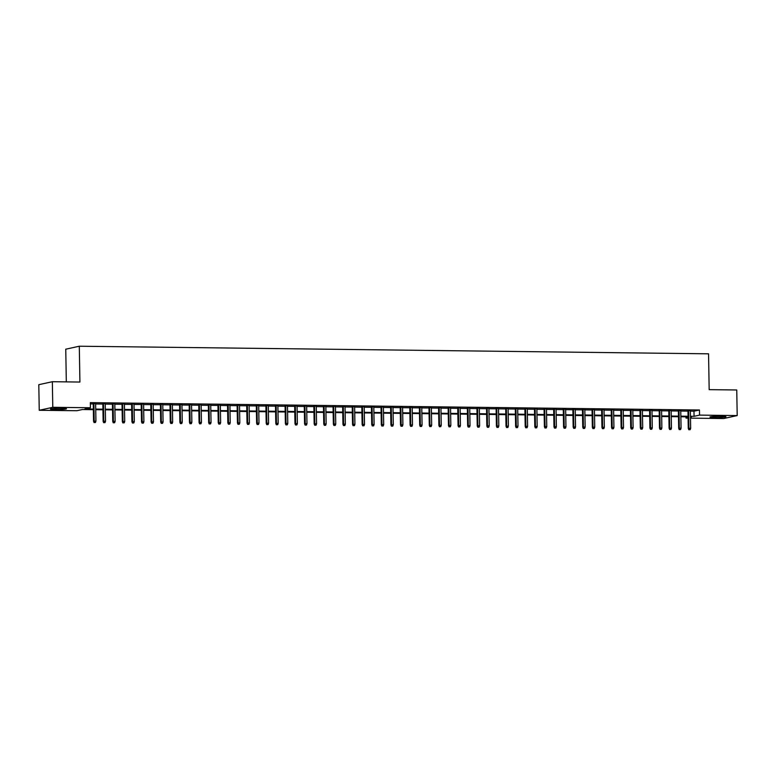 <?xml version="1.0" encoding="UTF-8"?>
<svg xmlns="http://www.w3.org/2000/svg" width="776" height="776" viewBox="0 0 776 776"><rect width="100%" height="100%" fill="white"/><g stroke="black" fill="none" stroke-linecap="round" stroke-linejoin="round"><path stroke-width="1.16" d="M61.343 408.312A8.012 0.621 -1 0 1 66.493 408.797A8.012 0.621 -1 0 1 55.63 409.563A8.012 0.621 -1 0 1 50.479 409.078A8.012 0.621 -1 0 1 61.343 408.312M720.817 416.275A8.012 0.621 -1 0 1 725.967 416.76A8.012 0.621 -1 0 1 715.103 417.527A8.012 0.621 -1 0 1 709.953 417.042A8.012 0.621 -1 0 1 720.817 416.275M66.319 381.879L65.756 349.19L79.297 346.222L708.546 353.817L709.177 389.649L736.754 389.979L737.2 415.567L723.659 418.545L690.485 418.138M688.089 418.109L686.013 418.089L688.089 417.634M685.984 416.819L686.013 418.089M93.343 409.66L82.382 409.524L76.892 410.727L39.246 410.281L52.787 407.303L90.433 407.759L84.943 408.962L93.333 409.068M52.787 407.303L52.341 381.714L38.8 384.683L39.246 410.281M95.623 403.53L93.236 403.501M105.216 403.646L102.83 403.617M114.809 403.762L112.423 403.733M124.403 403.879L122.016 403.85M133.996 403.995L131.61 403.966M143.589 404.112L141.203 404.083M153.182 404.228L150.796 404.199M162.776 404.345L160.389 404.315M172.369 404.461L169.973 404.432M181.962 404.577L179.566 404.548M191.546 404.694L189.16 404.665M201.139 404.8L198.753 404.781M210.732 404.917L208.346 404.888M220.326 405.033L217.94 405.004M229.919 405.15L227.533 405.12M239.512 405.266L237.126 405.237M249.106 405.382L246.719 405.353M258.699 405.499L256.313 405.47M268.292 405.615L265.896 405.586M277.886 405.732L275.49 405.702M287.469 405.848L285.083 405.819M297.062 405.964L294.676 405.935M306.656 406.081L304.27 406.052M316.249 406.197L313.863 406.168M325.842 406.314L323.456 406.285M335.436 406.43L333.05 406.401M345.029 406.546L342.643 406.517M354.622 406.663L352.236 406.634M364.216 406.769L361.82 406.75M373.809 406.886L371.413 406.857M383.392 407.002L381.006 406.973M392.986 407.119L390.6 407.09M402.579 407.235L400.193 407.206M412.172 407.351L409.786 407.322M421.766 407.468L419.38 407.439M431.359 407.584L428.973 407.555M440.952 407.701L438.566 407.672M450.546 407.817L448.159 407.788M460.139 407.933L457.743 407.904M469.732 408.05L467.336 408.021M479.316 408.166L476.93 408.137M488.909 408.283L486.523 408.254M498.502 408.399L496.116 408.37M508.096 408.515L505.709 408.486M517.689 408.632L515.303 408.603M527.282 408.739L524.896 408.709M536.876 408.855L534.489 408.826M546.469 408.971L544.083 408.942M556.062 409.088L553.666 409.059M565.655 409.204L563.26 409.175M575.239 409.321L572.853 409.291M584.832 409.437L582.446 409.408M594.426 409.553L592.039 409.524M604.019 409.67L601.633 409.641M613.612 409.786L611.226 409.757M623.206 409.903L620.819 409.873M632.799 410.019L630.413 409.99M642.392 410.135L640.006 410.106M651.986 410.252L649.59 410.223M661.579 410.368L659.183 410.339M671.162 410.485L668.776 410.455M680.756 410.601L678.37 410.572M690.359 411.154L693.967 411.202L699.457 410L90.346 402.637L90.433 407.759M90.365 403.908L93.246 403.947M95.632 403.976L102.839 404.063M105.226 404.092L112.433 404.18M114.819 404.209L122.026 404.296M124.412 404.325L131.619 404.412M134.006 404.441L141.213 404.529M143.599 404.558L150.796 404.645M153.192 404.674L160.389 404.762M162.785 404.791L169.983 404.878M172.369 404.907L179.576 404.994M181.962 405.014L189.169 405.101M191.556 405.13L198.763 405.217M201.149 405.247L208.356 405.334M210.742 405.363L217.949 405.45M220.335 405.479L227.543 405.567M229.929 405.596L237.136 405.683M239.522 405.712L246.719 405.8M249.115 405.829L256.313 405.916M258.709 405.945L265.906 406.032M268.292 406.061L275.499 406.149M277.886 406.178L285.093 406.265M287.479 406.294L294.686 406.381M297.072 406.411L304.279 406.498M306.665 406.527L313.873 406.614M316.259 406.643L323.466 406.731M325.852 406.76L333.059 406.847M335.445 406.876L342.643 406.964M345.039 406.983L352.236 407.07M354.632 407.099L361.829 407.187M364.216 407.216L371.423 407.303M373.809 407.332L381.016 407.419M383.402 407.449L390.609 407.536M392.995 407.565L400.203 407.652M402.589 407.681L409.796 407.769M412.182 407.798L419.389 407.885M421.775 407.914L428.983 408.001M431.369 408.03L438.566 408.118M440.962 408.147L448.159 408.234M450.555 408.263L457.753 408.351M460.139 408.38L467.346 408.467M469.732 408.496L476.939 408.583M479.325 408.613L486.533 408.7M488.919 408.729L496.126 408.816M498.512 408.845L505.719 408.923M508.105 408.952L515.312 409.039M517.699 409.068L524.906 409.156M527.292 409.185L534.489 409.272M536.885 409.301L544.083 409.389M546.479 409.418L553.676 409.505M556.062 409.534L563.269 409.621M565.655 409.65L572.863 409.738M575.249 409.767L582.456 409.854M584.842 409.883L592.049 409.97M594.435 410L601.642 410.087M604.029 410.116L611.236 410.203M613.622 410.232L620.829 410.32M623.215 410.349L630.413 410.436M632.809 410.465L640.006 410.553M642.402 410.582L649.599 410.669M651.986 410.698L659.193 410.785M661.579 410.814L668.786 410.892M671.172 410.921L678.379 411.008M680.765 411.037L687.972 411.125M690.349 410.708L687.963 410.679M52.341 381.714L79.918 382.044L79.297 346.222M699.457 410L699.554 415.111L737.2 415.567M690.446 416.275L694.064 416.314L699.554 415.111M95.72 409.097L102.927 409.185M105.313 409.214L112.52 409.301M114.906 409.33L122.113 409.418M124.499 409.437L131.707 409.524M134.093 409.553L141.3 409.641M143.686 409.67L150.893 409.757M153.279 409.786L160.486 409.873M162.873 409.903L170.07 409.99M172.466 410.019L179.663 410.106M182.059 410.135L189.257 410.223M191.643 410.252L198.85 410.339M201.236 410.368L208.443 410.455M210.829 410.485L218.037 410.572M220.423 410.601L227.63 410.688M230.016 410.717L237.223 410.805M239.609 410.834L246.816 410.921M249.203 410.95L256.41 411.037M258.796 411.067L265.993 411.154M268.389 411.183L275.587 411.27M277.983 411.299L285.18 411.387M287.566 411.406L294.773 411.493M297.16 411.522L304.367 411.61M306.753 411.639L313.96 411.726M316.346 411.755L323.553 411.843M325.939 411.872L333.147 411.959M335.533 411.988L342.74 412.075M345.126 412.105L352.333 412.192M354.719 412.221L361.917 412.308M364.313 412.337L371.51 412.425M373.906 412.454L381.103 412.541M383.49 412.57L390.697 412.657M393.083 412.686L400.29 412.774M402.676 412.803L409.883 412.89M412.269 412.919L419.476 413.007M421.863 413.036L429.07 413.123M431.456 413.152L438.663 413.239M441.049 413.269L448.256 413.346M450.643 413.375L457.84 413.462M460.236 413.492L467.433 413.579M469.829 413.608L477.027 413.695M479.413 413.724L486.62 413.812M489.006 413.841L496.213 413.928M498.599 413.957L505.807 414.045M508.193 414.074L515.4 414.161M517.786 414.19L524.993 414.277M527.379 414.306L534.586 414.394M536.973 414.423L544.18 414.51M546.566 414.539L553.773 414.626M556.159 414.656L563.357 414.743M565.752 414.772L572.95 414.859M575.336 414.888L582.543 414.976M584.929 415.005L592.137 415.092M594.523 415.121L601.73 415.209M604.116 415.238L611.323 415.315M613.709 415.344L620.916 415.432M623.303 415.461L630.51 415.548M632.896 415.577L640.103 415.664M642.489 415.693L649.696 415.781M652.082 415.81L659.28 415.897M661.676 415.926L668.873 416.014M671.259 416.043L678.466 416.13M680.853 416.159L688.06 416.246M690.465 417.11L691.503 416.877L690.456 416.867M688.069 416.838L680.862 416.751M678.476 416.722L671.279 416.634M668.883 416.605L661.685 416.518M659.29 416.489L652.092 416.402M649.706 416.373L642.499 416.285M640.113 416.256L632.906 416.178M630.519 416.149L623.312 416.062M620.926 416.033L613.719 415.946M611.333 415.917L604.126 415.829M601.74 415.8L594.532 415.713M592.146 415.684L584.939 415.596M582.553 415.567L575.356 415.48M572.96 415.451L565.762 415.364M563.366 415.335L556.169 415.247M553.783 415.218L546.576 415.131M544.189 415.102L536.982 415.014M534.596 414.985L527.389 414.898M525.003 414.869L517.796 414.782M515.409 414.753L508.202 414.665M505.816 414.636L498.609 414.549M496.223 414.52L489.016 414.433M486.63 414.403L479.432 414.316M477.036 414.287L469.839 414.209M467.443 414.18L460.246 414.093M457.859 414.064L450.652 413.977M448.266 413.947L441.059 413.86M438.673 413.831L431.466 413.744M429.079 413.715L421.872 413.627M419.486 413.598L412.279 413.511M409.893 413.482L402.686 413.395M400.3 413.365L393.092 413.278M390.706 413.249L383.509 413.162M381.113 413.133L373.916 413.045M371.52 413.016L364.322 412.929M361.936 412.9L354.729 412.813M352.343 412.784L345.136 412.696M342.75 412.667L335.542 412.58M333.156 412.551L325.949 412.463M323.563 412.434L316.356 412.347M313.97 412.318L306.762 412.24M304.376 412.211L297.169 412.124M294.783 412.095L287.586 412.007M285.19 411.978L277.992 411.891M275.596 411.862L268.399 411.775M266.013 411.746L258.806 411.658M256.42 411.629L249.212 411.542M246.826 411.513L239.619 411.425M237.233 411.396L230.026 411.309M227.64 411.28L220.433 411.193M218.046 411.164L210.839 411.076M208.453 411.047L201.246 410.96M198.86 410.931L191.662 410.844M189.266 410.814L182.069 410.727M179.673 410.698L172.476 410.611M170.089 410.582L162.882 410.494M160.496 410.465L153.289 410.378M150.903 410.358L143.696 410.271M141.31 410.242L134.102 410.155M131.716 410.126L124.509 410.038M122.123 410.009L114.916 409.922M112.53 409.893L105.323 409.806M102.936 409.776L95.739 409.689M693.967 411.202L694.064 416.314M687.963 410.475L688.273 428.468L688.933 428.323L688.622 410.475M689.195 429.691L690.155 429.7L689.195 429.691L688.933 428.323L690.659 428.342L690.349 410.504M688.273 428.468L688.826 429.768M690.155 429.7L690.659 428.342M678.37 410.358L678.68 428.352L679.34 428.207L679.029 410.368M679.601 429.574L680.562 429.584L679.601 429.574L679.34 428.207L681.066 428.226L680.756 410.388M678.68 428.352L679.233 429.652M680.562 429.584L681.066 428.226M668.776 410.242L669.087 428.236L669.746 428.09L669.436 410.252M670.008 429.458L670.968 429.467L670.008 429.458L669.746 428.09L671.473 428.11L671.162 410.271M669.087 428.236L669.639 429.535M670.968 429.467L671.473 428.11M659.183 410.126L659.493 428.119L660.153 427.974L659.842 410.135M660.415 429.341L661.375 429.351L660.415 429.341L660.153 427.974L661.88 427.993L661.569 410.155M659.493 428.119L660.046 429.419M661.375 429.351L661.88 427.993M649.59 410.009L649.9 428.003L650.56 427.857L650.249 410.019M650.822 429.225L651.782 429.235L650.822 429.225L650.56 427.857L652.286 427.877L651.976 410.038M649.9 428.003L650.463 429.303M651.782 429.235L652.286 427.877M639.996 409.893L640.316 427.886L640.976 427.741L640.656 409.903M641.228 429.109L642.188 429.118L641.228 429.109L640.976 427.741L642.703 427.76L642.382 409.922M640.316 427.886L640.869 429.186M642.188 429.118L642.703 427.76M630.403 409.776L630.723 427.77L631.383 427.625L631.063 409.786M631.635 428.992L632.595 429.002L631.635 428.992L631.383 427.625L633.109 427.644L632.799 409.806M630.723 427.77L631.276 429.07M632.595 429.002L633.109 427.644M620.81 409.66L621.13 427.654L621.789 427.508L621.479 409.67M622.051 428.876L623.002 428.885L622.051 428.876L621.789 427.508L623.516 427.527L623.206 409.689M621.13 427.654L621.683 428.953M623.002 428.885L623.516 427.527M611.226 409.544L611.537 427.537L612.196 427.392L611.886 409.553M612.458 428.759L613.418 428.769L612.458 428.759L612.196 427.392L613.923 427.411L613.612 409.573M611.537 427.537L612.089 428.837M613.418 428.769L613.923 427.411M601.633 409.427L601.943 427.421L602.603 427.275L602.292 409.437M602.865 428.643L603.825 428.653L602.865 428.643L602.603 427.275L604.329 427.295L604.019 409.456M601.943 427.421L602.496 428.721M603.825 428.653L604.329 427.295M592.039 409.311L592.35 427.304L593.01 427.159L592.699 409.321M593.271 428.527L594.232 428.536L593.271 428.527L593.01 427.159L594.736 427.178L594.426 409.34M592.35 427.304L592.903 428.614M594.232 428.536L594.736 427.178M582.446 409.195L582.757 427.188L583.416 427.042L583.106 409.204M583.678 428.41L584.638 428.43L583.678 428.41L583.416 427.042L585.143 427.062L584.832 409.224M582.757 427.188L583.309 428.498M584.638 428.43L585.143 427.062M572.853 409.078L573.163 427.072L573.823 426.926L573.512 409.088M574.085 428.294L575.045 428.313L574.085 428.294L573.823 426.926L575.549 426.955L575.239 409.107M573.163 427.072L573.716 428.381M575.045 428.313L575.549 426.955M563.26 408.962L563.57 426.955L564.23 426.81L563.919 408.971M564.491 428.177L565.452 428.197L564.491 428.177L564.23 426.81L565.956 426.839L565.646 408.991M563.57 426.955L564.123 428.265M565.452 428.197L565.956 426.839M553.666 408.845L553.977 426.839L554.636 426.703L554.326 408.855M554.898 428.061L555.858 428.08L554.898 428.061L554.636 426.703L556.363 426.722L556.053 408.874M553.977 426.839L554.539 428.148M555.858 428.08L556.363 426.722M544.073 408.739L544.393 426.722L545.043 426.587L544.733 408.739M545.305 427.954L546.265 427.964L545.305 427.954L545.043 426.587L546.77 426.606L546.459 408.758M544.393 426.722L544.946 428.032M546.265 427.964L546.77 426.606M534.48 408.622L534.8 426.616L535.459 426.47L535.139 408.622M535.712 427.838L536.672 427.848L535.712 427.838L535.459 426.47L537.186 426.49L536.866 408.651M534.8 426.616L535.353 427.915M536.672 427.848L537.186 426.49M524.886 408.506L525.207 426.499L525.866 426.354L525.556 408.506M526.128 427.721L527.079 427.731L526.128 427.721L525.866 426.354L527.593 426.373L527.282 408.535M525.207 426.499L525.759 427.799M527.079 427.731L527.593 426.373M515.303 408.389L515.613 426.383L516.273 426.237L515.962 408.399M516.535 427.605L517.495 427.615L516.535 427.605L516.273 426.237L517.999 426.257L517.689 408.418M515.613 426.383L516.166 427.683M517.495 427.615L517.999 426.257M505.709 408.273L506.02 426.266L506.68 426.121L506.369 408.283M506.941 427.489L507.902 427.498L506.941 427.489L506.68 426.121L508.406 426.14L508.096 408.302M506.02 426.266L506.573 427.566M507.902 427.498L508.406 426.14M496.116 408.157L496.427 426.15L497.086 426.005L496.776 408.166M497.348 427.372L498.308 427.382L497.348 427.372L497.086 426.005L498.813 426.024L498.502 408.186M496.427 426.15L496.98 427.45M498.308 427.382L498.813 426.024M486.523 408.04L486.833 426.034L487.493 425.888L487.183 408.05M487.755 427.256L488.715 427.266L487.755 427.256L487.493 425.888L489.219 425.908L488.909 408.069M486.833 426.034L487.386 427.334M488.715 427.266L489.219 425.908M476.93 407.924L477.24 425.917L477.9 425.772L477.589 407.933M478.161 427.139L479.122 427.149L478.161 427.139L477.9 425.772L479.626 425.791L479.316 407.953M477.24 425.917L477.793 427.217M479.122 427.149L479.626 425.791M467.336 407.807L467.647 425.801L468.306 425.655L467.996 407.817M468.568 427.023L469.529 427.033L468.568 427.023L468.306 425.655L470.033 425.675L469.722 407.837M467.647 425.801L468.2 427.101M469.529 427.033L470.033 425.675M457.743 407.691L458.053 425.685L458.713 425.539L458.403 407.701M458.975 426.907L459.935 426.916L458.975 426.907L458.713 425.539L460.44 425.558L460.129 407.72M458.053 425.685L458.616 426.984M459.935 426.916L460.44 425.558M448.15 407.575L448.47 425.568L449.12 425.423L448.809 407.584M449.382 426.79L450.342 426.8L449.382 426.79L449.12 425.423L450.846 425.442L450.536 407.604M448.47 425.568L449.023 426.868M450.342 426.8L450.846 425.442M438.556 407.458L438.876 425.452L439.536 425.306L439.216 407.468M439.788 426.674L440.749 426.684L439.788 426.674L439.536 425.306L441.263 425.326L440.943 407.487M438.876 425.452L439.429 426.751M440.749 426.684L441.263 425.326M428.963 407.342L429.283 425.335L429.943 425.19L429.632 407.351M430.205 426.558L431.155 426.567L430.205 426.558L429.943 425.19L431.669 425.209L431.359 407.371M429.283 425.335L429.836 426.645M431.155 426.567L431.669 425.209M419.38 407.225L419.69 425.219L420.35 425.073L420.039 407.235M420.611 426.441L421.572 426.46L420.611 426.441L420.35 425.073L422.076 425.093L421.766 407.255M419.69 425.219L420.243 426.528M421.572 426.46L422.076 425.093M409.786 407.109L410.097 425.102L410.756 424.957L410.446 407.119M411.018 426.325L411.978 426.344L411.018 426.325L410.756 424.957L412.483 424.986L412.172 407.138M410.097 425.102L410.649 426.412M411.978 426.344L412.483 424.986M400.193 406.993L400.503 424.986L401.163 424.841L400.852 407.002M401.425 426.208L402.385 426.228L401.425 426.208L401.163 424.841L402.889 424.87L402.579 407.022M400.503 424.986L401.056 426.296M402.385 426.228L402.889 424.87M390.6 406.876L390.91 424.87L391.57 424.734L391.259 406.886M391.832 426.102L392.792 426.111L391.832 426.102L391.57 424.734L393.296 424.753L392.986 406.905M390.91 424.87L391.463 426.179M392.792 426.111L393.296 424.753M381.006 406.769L381.317 424.753L381.976 424.618L381.666 406.769M382.238 425.985L383.199 425.995L382.238 425.985L381.976 424.618L383.703 424.637L383.392 406.799M381.317 424.753L381.87 426.063M383.199 425.995L383.703 424.637M371.413 406.653L371.723 424.647L372.383 424.501L372.073 406.653M372.645 425.869L373.605 425.878L372.645 425.869L372.383 424.501L374.11 424.52L373.799 406.682M371.723 424.647L372.276 425.946M373.605 425.878L374.11 424.52M361.82 406.537L362.13 424.53L362.79 424.385L362.479 406.537M363.052 425.752L364.012 425.762L363.052 425.752L362.79 424.385L364.516 424.404L364.206 406.566M362.13 424.53L362.693 425.83M364.012 425.762L364.516 424.404M352.226 406.42L352.546 424.414L353.196 424.268L352.886 406.43M353.458 425.636L354.419 425.646L353.458 425.636L353.196 424.268L354.923 424.288L354.613 406.449M352.546 424.414L353.099 425.714M354.419 425.646L354.923 424.288M342.633 406.304L342.953 424.297L343.613 424.152L343.293 406.314M343.865 425.52L344.825 425.529L343.865 425.52L343.613 424.152L345.339 424.171L345.019 406.333M342.953 424.297L343.506 425.597M344.825 425.529L345.339 424.171M333.04 406.188L333.36 424.181L334.019 424.035L333.709 406.197M334.281 425.403L335.232 425.413L334.281 425.403L334.019 424.035L335.746 424.055L335.436 406.217M333.36 424.181L333.913 425.481M335.232 425.413L335.746 424.055M323.446 406.071L323.767 424.065L324.426 423.919L324.116 406.081M324.688 425.287L325.648 425.296L324.688 425.287L324.426 423.919L326.153 423.938L325.842 406.1M323.767 424.065L324.32 425.364M325.648 425.296L326.153 423.938M313.863 405.955L314.173 423.948L314.833 423.803L314.522 405.964M315.095 425.17L316.055 425.18L315.095 425.17L314.833 423.803L316.56 423.822L316.249 405.984M314.173 423.948L314.726 425.248M316.055 425.18L316.56 423.822M304.27 405.838L304.58 423.832L305.24 423.686L304.929 405.848M305.501 425.054L306.462 425.064L305.501 425.054L305.24 423.686L306.966 423.706L306.656 405.867M304.58 423.832L305.133 425.132M306.462 425.064L306.966 423.706M294.676 405.722L294.987 423.715L295.646 423.57L295.336 405.732M295.908 424.938L296.868 424.947L295.908 424.938L295.646 423.57L297.373 423.589L297.062 405.751M294.987 423.715L295.54 425.015M296.868 424.947L297.373 423.589M285.083 405.605L285.393 423.599L286.053 423.454L285.743 405.615M286.315 424.821L287.275 424.831L286.315 424.821L286.053 423.454L287.78 423.473L287.469 405.635M285.393 423.599L285.946 424.899M287.275 424.831L287.78 423.473M275.49 405.489L275.8 423.483L276.46 423.337L276.149 405.499M276.722 424.705L277.682 424.714L276.722 424.705L276.46 423.337L278.186 423.356L277.876 405.518M275.8 423.483L276.353 424.792M277.682 424.714L278.186 423.356M265.896 405.373L266.207 423.366L266.866 423.221L266.556 405.382M267.128 424.588L268.089 424.598L267.128 424.588L266.866 423.221L268.593 423.24L268.283 405.402M266.207 423.366L266.769 424.676M268.089 424.598L268.593 423.24M256.303 405.256L256.623 423.25L257.273 423.104L256.963 405.266M257.535 424.472L258.495 424.491L257.535 424.472L257.273 423.104L259 423.133L258.689 405.285M256.623 423.25L257.176 424.559M258.495 424.491L259 423.133M246.71 405.14L247.03 423.133L247.689 422.988L247.369 405.15M247.942 424.356L248.902 424.375L247.942 424.356L247.689 422.988L249.416 423.017L249.096 405.169M247.03 423.133L247.583 424.443M248.902 424.375L249.416 423.017M237.116 405.024L237.437 423.017L238.096 422.871L237.786 405.033M238.358 424.239L239.309 424.259L238.358 424.239L238.096 422.871L239.823 422.901L239.512 405.053M237.437 423.017L237.989 424.326M239.309 424.259L239.823 422.901M227.523 404.907L227.843 422.901L228.503 422.765L228.192 404.917M228.765 424.132L229.725 424.142L228.765 424.132L228.503 422.765L230.23 422.784L229.919 404.936M227.843 422.901L228.396 424.21M229.725 424.142L230.23 422.784M217.94 404.8L218.25 422.794L218.91 422.648L218.599 404.8M219.171 424.016L220.132 424.026L219.171 424.016L218.91 422.648L220.636 422.668L220.326 404.829M218.25 422.794L218.803 424.094M220.132 424.026L220.636 422.668M208.346 404.684L208.657 422.678L209.316 422.532L209.006 404.684M209.578 423.9L210.538 423.909L209.578 423.9L209.316 422.532L211.043 422.551L210.732 404.713M208.657 422.678L209.21 423.977M210.538 423.909L211.043 422.551M198.753 404.568L199.063 422.561L199.723 422.416L199.413 404.568M199.985 423.783L200.945 423.793L199.985 423.783L199.723 422.416L201.45 422.435L201.139 404.597M199.063 422.561L199.616 423.861M200.945 423.793L201.45 422.435M189.16 404.451L189.47 422.445L190.13 422.299L189.819 404.461M190.392 423.667L191.352 423.677L190.392 423.667L190.13 422.299L191.856 422.319L191.546 404.48M189.47 422.445L190.023 423.745M191.352 423.677L191.856 422.319M179.566 404.335L179.877 422.328L180.536 422.183L180.226 404.345M180.798 423.55L181.759 423.56L180.798 423.55L180.536 422.183L182.263 422.202L181.953 404.364M179.877 422.328L180.43 423.628M181.759 423.56L182.263 422.202M169.973 404.218L170.284 422.212L170.943 422.066L170.633 404.228M171.205 423.434L172.165 423.444L171.205 423.434L170.943 422.066L172.67 422.086L172.359 404.248M170.284 422.212L170.846 423.512M172.165 423.444L172.67 422.086M160.38 404.102L160.7 422.095L161.35 421.95L161.039 404.112M161.612 423.318L162.572 423.327L161.612 423.318L161.35 421.95L163.076 421.969L162.766 404.131M160.7 422.095L161.253 423.395M162.572 423.327L163.076 421.969M150.786 403.986L151.107 421.979L151.766 421.834L151.446 403.995M152.018 423.201L152.979 423.211L152.018 423.201L151.766 421.834L153.493 421.853L153.173 404.015M151.107 421.979L151.659 423.279M152.979 423.211L153.493 421.853M141.193 403.869L141.513 421.863L142.173 421.717L141.862 403.879M142.435 423.085L143.385 423.095L142.435 423.085L142.173 421.717L143.899 421.737L143.589 403.898M141.513 421.863L142.066 423.162M143.385 423.095L143.899 421.737M131.6 403.753L131.92 421.746L132.58 421.601L132.269 403.762M132.841 422.969L133.802 422.978L132.841 422.969L132.58 421.601L134.306 421.62L133.996 403.782M131.92 421.746L132.473 423.046M133.802 422.978L134.306 421.62M122.016 403.636L122.327 421.63L122.986 421.484L122.676 403.646M123.248 422.852L124.209 422.862L123.248 422.852L122.986 421.484L124.713 421.504L124.403 403.665M122.327 421.63L122.88 422.93M124.209 422.862L124.713 421.504M112.423 403.52L112.733 421.514L113.393 421.368L113.083 403.53M113.655 422.736L114.615 422.745L113.655 422.736L113.393 421.368L115.12 421.387L114.809 403.549M112.733 421.514L113.286 422.823M114.615 422.745L115.12 421.387M102.83 403.404L103.14 421.397L103.8 421.252L103.489 403.413M104.062 422.619L105.022 422.629L104.062 422.619L103.8 421.252L105.526 421.271L105.216 403.433M103.14 421.397L103.693 422.707M105.022 422.629L105.526 421.271M93.236 403.287L93.547 421.281L94.206 421.135L93.896 403.297M94.468 422.503L95.429 422.522L94.468 422.503L94.206 421.135L95.933 421.164L95.623 403.316M93.547 421.281L94.1 422.59M95.429 422.522L95.933 421.164"/></g></svg>

